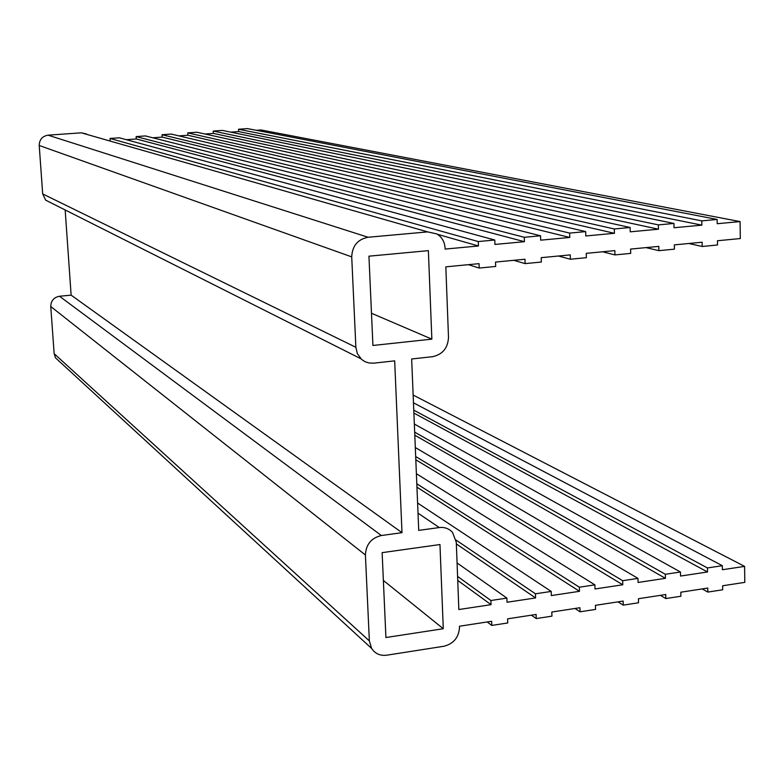 <?xml version="1.0" encoding="UTF-8"?>
<svg xmlns="http://www.w3.org/2000/svg" width="784" height="784" viewBox="0 0 784 784"><rect width="100%" height="100%" fill="white"/><g stroke="black" fill="none" stroke-linecap="round" stroke-linejoin="round"><path stroke-width="1.18" d="M478.426 245.98L445.145 249.077L445.106 248.185C444.685 241.844 441.931 237.091 436.855 233.916L427.623 231.888L368.108 237.258C357.729 239.296 352.271 245.833 351.722 256.878L355.877 347.302L357.308 353.555L361.571 359.405L364.893 361.63L368.676 362.933L373.703 363.168L394.675 360.856L402.006 532.679L381.377 535.521C371.283 537.951 365.961 544.449 365.413 554.994L369.362 640.93L371.606 648.437C375.134 653.719 380.162 655.973 386.698 655.199L443.969 646.241C453.75 643.693 458.934 637.304 459.512 627.063L459.483 626.23L491.637 621.281L491.784 625.426L507.728 622.966L507.591 618.831L536.099 614.45L536.227 618.566L551.946 616.146L551.828 612.03L579.935 607.718L580.042 611.804L595.536 609.413L595.438 605.326L623.143 601.073L623.241 605.14L638.519 602.778L638.431 598.721L665.753 594.517L665.832 598.564L680.904 596.232L680.826 592.204L707.776 588.059L707.834 592.077L722.701 589.784L722.642 585.775L744.8 582.375L744.594 566.381L722.397 569.733L722.338 565.705L707.442 567.949L707.511 571.977L680.532 576.054L680.453 572.006L665.351 574.28L665.43 578.327L638.068 582.463L637.98 578.396L622.663 580.699L622.761 584.776L595.007 588.97L594.899 584.864L579.366 587.206L579.484 591.312L551.328 595.566L551.211 591.44L535.452 593.802L535.58 597.937L507.032 602.249L506.885 598.104L490.902 600.505L491.049 604.67L458.846 609.531L456.288 542.254L452.515 532.395C449.026 528.573 444.616 526.966 439.295 527.554L418.725 530.386L411.659 358.984L432.552 356.681C442.588 354.515 447.909 348.076 448.497 337.355L445.822 266.844L479.044 263.649L479.2 268.059L495.674 266.462L495.527 262.062L524.976 259.239L525.113 263.61L541.352 262.042L541.215 257.671L570.233 254.888L570.36 259.239L586.354 257.691L586.246 253.35L614.842 250.606L614.94 254.918L630.708 253.399L630.61 249.087L658.805 246.382L658.883 250.664L674.426 249.165L674.348 244.882L702.131 242.217L702.199 246.48L717.527 244.99L717.458 240.747L740.302 238.552L740.076 221.588L717.203 223.714L717.135 219.451L701.788 220.872L701.856 225.145L674.024 227.742L673.946 223.45L658.374 224.89L658.462 229.193L630.228 231.829L630.13 227.497L614.323 228.967L614.431 233.299L585.785 235.964L585.677 231.613L569.635 233.093L569.762 237.464L540.695 240.169L540.558 235.788L524.29 237.297L524.427 241.688L494.929 244.441L494.782 240.022L478.269 241.55L478.426 245.98L437.452 234.279M494.782 240.022L119.374 137.798L110.034 138.464L478.269 241.55M110.034 138.464L110.181 140.738M540.558 235.788L145.412 135.926L136.132 136.592L136.289 138.964L524.427 241.688M136.289 138.964L126.322 139.689M136.132 136.592L524.29 237.297M585.677 231.613L171.235 134.074L162.033 134.73L162.18 137.102L569.762 237.464M162.18 137.102L152.743 137.778M162.033 134.73L569.635 233.093M630.13 227.497L196.862 132.231L187.729 132.888L187.866 135.25L614.431 233.299M187.866 135.25L178.948 135.887M187.729 132.888L614.323 228.967M673.946 223.45L222.284 130.409L213.228 131.065L213.356 133.407L658.462 229.193M213.356 133.407L204.947 134.015M213.228 131.065L658.374 224.89M717.135 219.451L247.509 128.605L238.522 129.242L238.65 131.585L701.856 225.145M238.65 131.585L230.751 132.153M238.522 129.242L701.788 220.872M256.339 130.311L261.062 129.968L740.076 221.588M688.832 243.501L702.199 246.48M645.996 247.607L658.883 250.664M602.543 251.782L614.94 254.918M558.473 256.015L570.36 259.239M513.755 260.317L525.113 263.61M468.391 264.669L479.2 268.059M457.738 580.415L491.049 604.67M457.591 576.416L490.902 600.505M457.072 562.941L506.885 598.104M456.357 543.929L535.58 597.937M456.063 540.068L535.452 593.802M417.598 503.014L551.211 591.44M416.951 487.178L579.484 591.312M416.804 483.787L579.366 587.206M416.392 473.712L594.899 584.864M415.814 459.777L622.761 584.776M415.687 456.562L622.663 580.699M415.314 447.546L637.98 578.396M414.805 435.208L665.43 578.327M414.677 432.16L665.351 574.28M414.344 424.046L680.453 572.006M413.893 413.06L707.511 571.977M413.766 410.15L707.442 567.949M413.472 402.809L722.338 565.705M413.148 395.048L744.594 566.381M702.209 588.921L707.834 592.077M660.393 595.35L665.832 598.564M618.008 601.857L623.241 605.14M575.015 608.472L580.042 611.804M531.405 615.175L536.227 618.566M487.187 621.967L491.784 625.426M65.17 209.975L71.128 295.147L59.496 296.254C53.841 297.361 50.931 300.782 50.764 306.524L54.145 353.672L55.507 357.857L58.927 361.003M71.128 295.147L402.006 532.679M86.534 133.995L81.311 132.819L48.079 135.171C42.336 136.161 39.376 139.601 39.22 145.481L42.689 193.922L45.609 200.126L50.499 202.595M439.961 544.537L382.131 552.651L385.914 637.529L443.283 628.719L439.961 544.537M428.368 250.645L368.941 256.182L372.919 345.47L431.857 339.139L428.368 250.645M371.489 313.257L431.857 339.139M383.366 580.434L443.283 628.719M418.019 513.187L439.295 527.554M54.145 353.672L369.362 640.93M50.764 306.524L365.413 554.994M59.496 296.254L381.377 535.521M42.689 193.922L355.877 347.302M39.22 145.481L351.722 256.878M48.079 135.171L368.108 237.258M81.311 132.819L427.623 231.888M55.507 357.857L371.606 648.437M45.609 200.126L360.826 358.729"/></g></svg>
